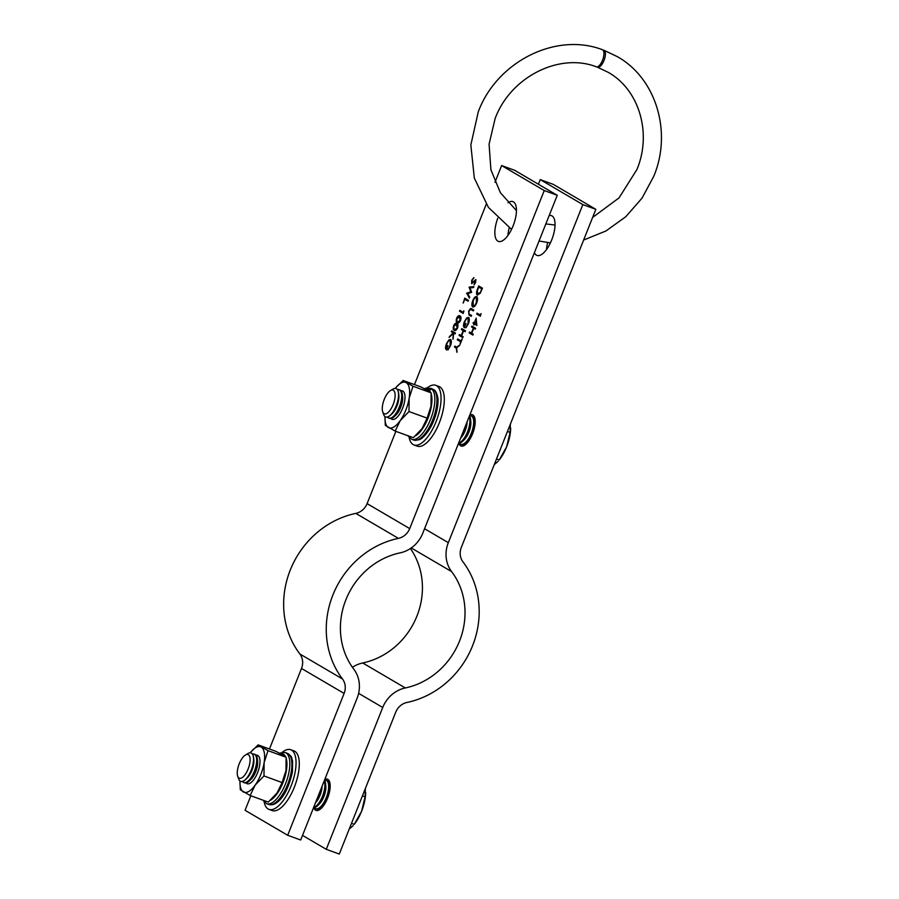 <?xml version="1.0" encoding="UTF-8"?>
<svg xmlns="http://www.w3.org/2000/svg" width="899" height="899" viewBox="0 0 899 899"><rect width="100%" height="100%" fill="white"/><g stroke="black" fill="none" stroke-linecap="round" stroke-linejoin="round"><path stroke-width="1.35" d="M497.754 218.277A21.171 8.529 -70 0 0 498.406 241.393A21.171 8.529 -70 0 0 513.104 225.874A21.171 8.529 -70 0 0 512.891 201.612A21.171 8.529 -70 0 0 508.002 202.758M509.227 227.829A21.171 8.529 -70 0 0 507.924 235.493M451.703 330.866L455.433 333.057L455.085 333.934L453.658 333.102L452.95 339.283L453.197 333.473L449.073 337.473L453.152 332.799L451.354 331.742L451.703 330.866M456.658 318.122C457.894 315.796 458.973 315.077 459.917 315.987C461.097 316.313 461.311 317.797 460.58 320.415C459.344 322.775 458.232 323.516 457.265 322.651C456.108 322.269 455.905 320.763 456.658 318.122L456.917 318.212C458.153 315.886 459.243 315.178 460.187 316.077M457.647 322.831L457.535 322.741C456.366 322.37 456.164 320.853 456.917 318.212M464.716 298.165L468.446 300.345L468.098 301.232L464.749 299.266L463.243 303.042L464.716 298.165M471.739 280.207L473.751 277.701L472.121 280.432L471.997 282.724L475.728 279.645L475.638 282.567L473.964 284.814L475.391 280.533L471.638 283.601L471.739 280.207L474.009 277.802M471.997 282.724L475.728 279.645M474.256 284.59L475.56 282.342L475.65 280.634L474.661 280.904M460.996 340.89L462.232 338.979L460.176 344.137L460.648 341.766L457.299 339.811L457.647 338.934L461.254 340.991L462.086 338.889M466.165 327.494L468.267 323.651L468.188 318.268C467.031 318.055 465.884 319.291 464.749 321.988L464.334 326.562L466.019 323.516L464.367 327.663C463.232 326.831 463.243 324.842 464.39 321.685L466.783 317.853L468.525 317.381C469.615 318.403 469.57 320.538 468.379 323.809L465.896 327.787L468.008 323.55L468.21 318.28M476.762 296.614C477.852 297.58 477.841 299.67 476.717 302.873C475.346 306.008 473.998 307.368 472.683 306.941C471.593 305.963 471.615 303.862 472.762 300.648C474.121 297.569 475.447 296.221 476.762 296.614L476.582 296.535M472.874 307.031L472.941 307.042C471.851 306.053 471.874 303.963 473.02 300.749L472.762 300.648M471.908 326.112L475.627 328.292L475.279 329.18L473.751 328.281L471.75 333.315L473.279 334.214L472.93 335.091L469.199 332.9L469.548 332.023L471.368 333.091L473.368 328.056L471.548 326.989L471.908 326.112M480.999 313.605L480.437 316.223L476.706 314.032L477.054 313.155L480.403 315.122L480.999 313.605M250.855 795.761L245.067 810.291L287.68 835.272L344.115 693.432A15.114 13.8 120.4 0 0 342.474 678.959A87.686 80.045 -59.6 0 1 398.414 538.366A15.114 13.8 120.4 0 0 409.708 528.601L544.243 190.543L501.631 165.562L494.978 182.306M269.464 749.002L301.513 668.451A15.114 13.8 120.4 0 0 299.861 653.978A87.686 80.045 -59.6 0 1 355.813 513.385A15.114 13.8 120.4 0 0 367.107 503.62L395.863 431.351M414.473 384.592L486.235 204.253M476.122 318.19L476.875 325.46L474.301 323.943L473.84 325.078L473.919 323.719L473.054 323.224L473.402 322.336L474.267 322.842L476.122 318.19M477.515 289.017L478.718 285.972L482.448 288.163L480.291 293.175L477.335 295.086C476.212 294.198 476.268 292.175 477.515 289.017L478.965 286.118M477.538 295.187L477.594 295.187C476.47 294.299 476.526 292.276 477.774 289.107M471.492 308.728L473.739 310.043L473.391 310.93L470.649 309.368L469.031 311.223L468.817 313.706L471.582 315.459L471.233 316.336L468.986 315.021L468.626 311.043L470.638 308.436L471.75 308.818M473.413 310.885L470.649 309.368M461.749 328.618L465.48 330.798L465.131 331.686L463.603 330.787L461.603 335.821L463.131 336.709L462.783 337.597L459.052 335.406L459.4 334.529L461.221 335.597L463.221 330.562L461.401 329.495L461.749 328.618M456.568 347.138L459.771 345.137L456.748 347.789L456.917 352.307L456.22 348.014L454.445 346.98L454.793 346.104L456.827 347.228L459.636 345.486M469.132 287.062L473.897 286.635L473.537 287.545L470.042 287.871L471.638 292.321L467.761 293.658L469.705 297.187L469.345 298.086L466.716 293.13L470.75 291.849L469.132 287.062L473.852 286.759M463.805 310.818L463.243 313.436L459.513 311.245L459.861 310.369L463.21 312.324L463.805 310.818M453.658 325.663C454.883 323.337 455.973 322.629 456.917 323.528C458.097 323.865 458.31 325.337 457.58 327.966C456.332 330.326 455.231 331.068 454.265 330.203C453.107 329.821 452.905 328.315 453.658 325.663L453.916 325.764C455.152 323.438 456.231 322.719 457.175 323.629M454.647 330.382L454.523 330.293C453.366 329.911 453.163 328.405 453.916 325.764M450.421 345.935L447.938 349.913L450.051 345.677L450.253 340.406C449.073 340.182 447.927 341.418 446.781 344.115L446.376 348.688L448.062 345.643L446.41 349.79C445.275 348.958 445.286 346.969 446.432 343.811L448.826 339.979L450.568 339.507C451.658 340.53 451.613 342.665 450.421 345.935M501.631 165.562L514.644 170.293L557.245 195.285L544.243 190.543M287.68 835.272L300.682 840.003L357.128 698.163A30.24 27.599 120.4 0 0 353.824 669.216A72.572 66.245 -59.6 0 1 400.122 552.863A30.24 27.599 120.4 0 0 422.721 533.343L557.245 195.285M480.459 316.178L476.706 314.032M476.964 314.133L477.302 313.302M481.1 314.111L480.403 315.122M476.897 325.416L474.301 323.943M473.728 324.955L473.919 323.719M474.178 323.82L473.054 323.224M473.312 323.314L473.649 322.483M476.189 318.763L474.267 322.842M476.268 324.011L476.065 320.235L474.65 323.067L476.268 324.011L475.807 320.145M475.301 329.135L473.751 328.281M472.941 335.046L469.199 332.9M469.458 333.001L469.795 332.169M473.368 328.056L471.368 333.091M473.627 328.146L471.548 326.989M471.806 327.09L472.144 326.258M477.942 294.31L480.403 292.557L481.976 288.916L478.751 287.084L477.279 291.062L477.976 294.321M481.976 288.916L478.751 287.084M480.403 292.557L481.718 288.815M477.684 294.209L480.133 292.456M473.02 300.749C474.38 297.659 475.717 296.31 477.021 296.715M476.672 297.591L476.414 297.502C475.346 297.198 474.256 298.311 473.155 300.839L473.29 306.154C474.369 306.458 475.459 305.334 476.571 302.783L476.526 297.524M473.031 306.065C474.11 306.357 475.2 305.233 476.313 302.693L476.414 297.502M471.256 316.291L469.244 315.111L468.626 311.043M468.885 311.144L470.896 308.537M465.884 323.438L464.334 326.562M464.626 327.764C463.491 326.933 463.502 324.932 464.648 321.786L464.39 321.685M464.648 321.786L466.783 317.853M467.053 317.943L468.784 317.482M465.154 331.63L463.603 330.787M462.794 337.541L459.052 335.406M459.31 335.507L459.636 334.664M463.221 330.562L461.221 335.597M463.479 330.652L461.401 329.495M461.659 329.585L461.996 328.753M460.052 344.002L460.648 341.766M460.906 341.867L457.299 339.811M457.557 339.901L457.894 339.069M457.097 351.88L456.22 348.014M456.478 348.115L454.445 346.98M454.703 347.07L455.04 346.239M475.2 279.96L475.987 279.735M475.65 280.634L474.919 280.994L475.65 280.634M471.896 283.702L472.009 280.308M469.435 297.872L466.671 293.254M466.986 293.22L470.75 291.849M471.009 291.939L469.087 287.186M468.109 301.187L464.749 299.266M463.12 302.907L464.963 298.311M463.255 313.38L459.513 311.245M459.771 311.335L460.108 310.503M463.906 311.324L463.21 312.324M458.063 321.966L460.187 320.224L459.31 316.729M457.883 321.864L460.445 320.314L459.434 316.774M459.839 316.965L457.029 318.37L456.827 320.853L457.625 321.775M455.063 329.506L457.175 327.764L456.31 324.281M454.883 329.416L457.445 327.865L456.434 324.314M456.827 324.505L454.029 325.921L453.826 328.393L454.613 329.315M455.096 333.889L453.658 333.102M453.253 338.541L453.197 333.473M449.556 337.001L449.545 336.293M449.803 336.395L453.152 332.799M453.411 332.9L451.354 331.742M451.613 331.843L451.95 331.012M448.208 349.621L447.96 349.003M448.23 349.093L450.051 345.677M450.309 345.778L450.23 340.395M447.927 345.564L446.376 348.688M446.668 349.891C445.533 349.048 445.544 347.059 446.691 343.901L446.432 343.811M446.691 343.901L448.826 339.979M449.095 340.069L450.826 339.597M546.525 249.54A21.171 8.529 110 0 1 547.66 242.573M549.165 215.591A21.171 8.529 110 0 1 551.492 215.659A21.171 8.529 110 0 1 551.705 239.921A21.171 8.529 110 0 1 537.018 255.44A21.171 8.529 110 0 1 534.422 252.63M469.829 414.933A16.632 6.698 110 0 1 472.413 414.742A16.632 6.698 110 0 1 472.582 433.801A16.632 6.698 110 0 1 461.041 446.005A16.632 6.698 110 0 1 458.838 443.353M324.82 779.343A16.632 6.698 110 0 1 327.393 779.152A16.632 6.698 110 0 1 327.562 798.211A16.632 6.698 110 0 1 316.021 810.404A16.632 6.698 110 0 1 313.818 807.763M595.846 209.332L553.245 184.351L540.243 179.609L582.844 204.601L595.846 209.332L461.322 547.39A15.114 13.8 -59.6 0 0 462.974 561.864A87.686 80.045 120.4 0 1 407.022 702.445A15.114 13.8 -59.6 0 0 395.729 712.21L339.283 854.05L326.281 849.319L302.514 835.385M538.4 184.228L540.243 179.609M326.281 849.319L382.727 707.479A30.24 27.599 -59.6 0 1 405.314 687.949A72.572 66.245 120.4 0 0 451.613 571.607A30.24 27.599 -59.6 0 1 448.32 542.659L582.844 204.601M352.43 667.294A30.24 27.599 -59.6 0 1 362.713 662.968A72.572 66.245 120.4 0 0 410.405 548.536M409.191 437.667A31.746 12.788 -70 0 0 414.012 444.971L417.26 446.162A31.746 12.788 -70 0 0 439.308 422.878A31.746 12.788 -70 0 0 438.982 386.491L435.723 385.3A31.746 12.788 -70 0 0 427.34 387.806M414.012 444.971A31.746 12.788 -70 0 0 436.049 421.698A31.746 12.788 -70 0 0 435.723 385.3M264.182 802.077A31.746 12.788 -70 0 0 268.992 809.381L272.251 810.572A31.746 12.788 -70 0 0 294.288 787.288A31.746 12.788 -70 0 0 293.962 750.901L290.714 749.71A31.746 12.788 -70 0 0 282.331 752.216M268.992 809.381A31.746 12.788 -70 0 0 291.04 786.108A31.746 12.788 -70 0 0 290.714 749.71M392.166 419.327A15.114 6.091 110 0 1 391.031 418.496A15.114 6.091 -70 0 0 392.133 419.316A15.114 6.091 -70 0 0 399.122 414.821A15.114 6.091 -70 0 0 404.775 400.302A15.114 6.091 -70 0 0 402.471 390.896A15.114 6.091 -70 0 0 401.078 390.795M384.963 417.529L385.311 425.328L395.155 431.093L400.212 420.642L409 411.551L427.126 418.147L430.992 406.168L431.138 392.841L421.294 387.076L403.168 380.479L413.001 386.244L431.138 392.841M409 411.551L409.146 398.223L413.001 386.244M395.931 387.548L403.168 380.479M395.155 431.093L413.282 437.689L422.069 428.598L427.126 418.147M431.486 400.628A24.194 9.743 110 0 1 431.486 400.875A24.194 9.743 110 0 1 430.992 406.168A24.194 9.743 110 0 1 422.069 428.598A24.194 9.743 110 0 1 420.766 430.318A24.194 9.743 110 0 1 420.642 430.464M395.245 388.402A24.194 9.743 110 0 1 395.684 387.851A24.194 9.743 110 0 1 406.224 382.682A24.194 9.743 -70 0 1 409.146 398.223A24.194 9.743 -70 0 1 400.212 420.642A24.194 9.743 -70 0 1 388.379 427.531A24.194 9.743 -70 0 1 384.963 417.282L384.952 417.833M384.986 416.585A24.194 9.743 -70 0 0 384.963 417.282M401.1 390.818A15.114 6.091 110 0 1 402.505 390.908M247.146 783.737A15.114 6.091 110 0 1 246.011 782.905A15.114 6.091 -70 0 0 247.113 783.726A15.114 6.091 -70 0 0 254.114 779.231A15.114 6.091 -70 0 0 259.755 764.712A15.114 6.091 -70 0 0 257.451 755.306A15.114 6.091 -70 0 0 256.058 755.205M239.943 781.939L240.303 789.738L250.136 795.503L255.204 785.052L263.98 775.961L282.117 782.557L285.972 770.578L286.118 757.25L276.274 751.485L258.148 744.878L267.992 750.654L286.118 757.25M263.98 775.961L264.126 762.633L267.992 750.654M250.911 751.957L258.148 744.878M250.136 795.503L268.273 802.099L277.049 793.008L282.117 782.557M286.466 765.038A24.194 9.743 110 0 1 286.466 765.285A24.194 9.743 110 0 1 285.972 770.578A24.194 9.743 110 0 1 277.049 793.008A24.194 9.743 110 0 1 275.757 794.727A24.194 9.743 110 0 1 275.633 794.873M250.225 752.811A24.194 9.743 110 0 1 250.664 752.261A24.194 9.743 110 0 1 261.204 747.091A24.194 9.743 -70 0 1 264.126 762.633A24.194 9.743 -70 0 1 255.204 785.052A24.194 9.743 -70 0 1 243.359 791.94A24.194 9.743 -70 0 1 239.954 781.692L239.943 782.242M239.977 780.995A24.194 9.743 -70 0 0 239.954 781.692M256.091 755.227A15.114 6.091 110 0 1 257.485 755.317M390.469 390.571L392.975 389.087A15.114 6.091 110 0 1 396.021 388.548A15.114 6.091 110 0 1 396.178 405.887A15.114 6.091 110 0 1 385.682 416.967A15.114 6.091 110 0 1 383.693 414.608L382.727 411.854A12.62 5.079 110 0 1 384.255 399.37A12.62 5.079 110 0 1 390.469 390.571A12.62 5.079 110 0 1 394.942 393.133A12.62 5.079 110 0 1 393.144 404.584A12.62 5.079 110 0 1 382.727 411.854M396.088 388.582A15.114 6.091 110 0 1 396.144 388.604A15.114 6.091 110 0 1 396.56 388.795A15.114 6.091 110 0 1 398.594 393.065A15.114 6.091 110 0 1 396.302 405.932A15.114 6.091 110 0 1 390.548 415.169A15.114 6.091 110 0 1 385.806 417.012A15.114 6.091 110 0 1 385.75 416.99M397.47 389.649A15.114 6.091 110 0 1 399.167 389.694A15.114 6.091 110 0 1 399.572 389.885A15.114 6.091 110 0 1 399.325 407.022A15.114 6.091 110 0 1 388.829 418.114A15.114 6.091 110 0 1 388.413 417.923A15.114 6.091 110 0 1 387.503 417.057M399.167 389.694L399.931 389.975A15.114 6.091 110 0 1 400.347 390.166A15.114 6.091 110 0 1 402.381 394.436A15.114 6.091 110 0 1 400.089 407.303A15.114 6.091 110 0 1 394.335 416.552A15.114 6.091 110 0 1 389.593 418.395L388.829 418.114M464.446 428.463A15.114 6.091 110 0 1 463.715 430.464A15.114 6.091 110 0 1 462.884 432.397M466.615 423.036A15.114 6.091 110 0 1 464.491 430.745A15.114 6.091 110 0 1 460.839 437.555M469.199 416.518A15.114 6.091 110 0 1 467.514 431.846A15.114 6.091 110 0 1 458.67 442.982M469.469 415.866A15.114 6.091 110 0 1 470.57 419.26A15.114 6.091 110 0 1 468.278 432.127A15.114 6.091 110 0 1 462.524 441.364A15.114 6.091 110 0 1 458.524 443.353M469.48 415.832A15.114 6.091 110 0 1 471.143 415.889A15.114 6.091 110 0 1 471.548 416.08A15.114 6.091 110 0 1 471.301 433.217A15.114 6.091 110 0 1 460.805 444.308A15.114 6.091 110 0 1 460.389 444.117A15.114 6.091 110 0 1 459.479 443.252M471.143 415.889L471.919 416.17A15.114 6.091 110 0 1 472.323 416.361A15.114 6.091 110 0 1 474.357 420.631A15.114 6.091 110 0 1 472.065 433.498A15.114 6.091 110 0 1 466.311 442.735A15.114 6.091 110 0 1 461.569 444.589L460.805 444.308M473.234 417.226A15.114 6.091 110 0 1 474.537 417.158M464.221 445.511A15.114 6.091 110 0 1 464.176 445.488A15.114 6.091 110 0 1 463.266 444.634M510.374 424.114L510.104 432.419L506.598 446.893L499.271 459.928A25.7 10.35 -70 0 0 506.598 446.893A25.7 10.35 -70 0 0 510.654 428.643A25.7 10.35 -70 0 0 510.654 428.284M498.237 461.209L494.248 464.648M496.506 458.973L499.147 459.94M507.452 431.464L510.104 432.419M474.357 420.631L474.605 422.8A12.62 5.079 110 0 1 473.47 431.363M472.526 433.947A12.62 5.079 110 0 1 467.896 441.24L466.311 442.735M470.57 419.26L470.818 421.417A12.62 5.079 110 0 1 464.109 439.858L462.524 441.364M467.109 421.788A12.62 5.079 110 0 1 460.558 438.251M402.381 394.436L402.628 396.605A12.62 5.079 110 0 1 395.92 415.046L394.335 416.552M398.594 393.065L398.841 395.223A12.62 5.079 110 0 1 392.133 413.675L390.548 415.169M245.461 754.98L247.967 753.497A15.114 6.091 110 0 1 251.001 752.957A15.114 6.091 110 0 1 251.158 770.297A15.114 6.091 110 0 1 240.662 781.377A15.114 6.091 110 0 1 238.673 779.006L237.707 776.264A12.62 5.079 110 0 1 239.235 763.779A12.62 5.079 110 0 1 245.461 754.98A12.62 5.079 110 0 1 249.933 757.542A12.62 5.079 110 0 1 248.124 768.993A12.62 5.079 110 0 1 237.707 776.264M251.068 752.98A15.114 6.091 110 0 1 251.136 753.002A15.114 6.091 110 0 1 251.54 753.205A15.114 6.091 110 0 1 253.585 757.475A15.114 6.091 110 0 1 251.293 770.342A15.114 6.091 110 0 1 245.539 779.579A15.114 6.091 110 0 1 240.797 781.422A15.114 6.091 110 0 1 240.73 781.4M252.462 754.059A15.114 6.091 110 0 1 254.147 754.104A15.114 6.091 110 0 1 254.552 754.295A15.114 6.091 110 0 1 254.305 771.432A15.114 6.091 110 0 1 243.809 782.523A15.114 6.091 110 0 1 243.404 782.332A15.114 6.091 110 0 1 242.483 781.467M254.147 754.104L254.923 754.385A15.114 6.091 110 0 1 255.327 754.576A15.114 6.091 110 0 1 257.372 758.846A15.114 6.091 110 0 1 255.08 771.713A15.114 6.091 110 0 1 249.326 780.95A15.114 6.091 110 0 1 244.584 782.804L243.809 782.523M319.437 792.873A15.114 6.091 110 0 1 318.707 794.873A15.114 6.091 110 0 1 317.864 796.806M321.595 787.445A15.114 6.091 110 0 1 319.482 795.154A15.114 6.091 110 0 1 315.819 801.964M324.191 780.928A15.114 6.091 110 0 1 322.494 796.244A15.114 6.091 110 0 1 313.661 807.392M324.449 780.276A15.114 6.091 110 0 1 325.562 783.67A15.114 6.091 110 0 1 323.269 796.525A15.114 6.091 110 0 1 317.516 805.774A15.114 6.091 110 0 1 313.504 807.763M324.46 780.242A15.114 6.091 110 0 1 326.123 780.298A15.114 6.091 110 0 1 326.528 780.489A15.114 6.091 110 0 1 326.281 797.627A15.114 6.091 110 0 1 315.785 808.718A15.114 6.091 110 0 1 315.38 808.516A15.114 6.091 110 0 1 314.459 807.662M326.123 780.298L326.899 780.579A15.114 6.091 110 0 1 327.303 780.77A15.114 6.091 110 0 1 329.349 785.041A15.114 6.091 110 0 1 327.056 797.907A15.114 6.091 110 0 1 321.303 807.145A15.114 6.091 110 0 1 316.56 808.999L315.785 808.718M328.225 781.636A15.114 6.091 110 0 1 329.517 781.568M319.201 809.92A15.114 6.091 110 0 1 319.167 809.898A15.114 6.091 110 0 1 318.246 809.044M365.354 788.524L365.084 796.829L361.578 811.303L354.251 824.327A25.7 10.35 -70 0 0 361.578 811.303A25.7 10.35 -70 0 0 365.635 793.053A25.7 10.35 -70 0 0 365.635 792.682M353.217 825.608L349.228 829.058M351.487 823.383L354.139 824.338M362.432 795.862L365.084 796.829M329.349 785.041L329.596 787.209A12.62 5.079 110 0 1 328.45 795.772M327.506 798.357A12.62 5.079 110 0 1 322.876 805.65L321.303 807.145M325.562 783.67L325.809 785.827A12.62 5.079 110 0 1 319.089 804.268L317.516 805.774M322.089 786.198A12.62 5.079 110 0 1 315.538 802.661M257.372 758.846L257.62 761.015A12.62 5.079 110 0 1 250.9 779.455L249.326 780.95M253.585 757.475L253.821 759.633A12.62 5.079 110 0 1 247.113 778.073L245.539 779.579M596.082 66.695A9.069 3.652 -70.5 0 0 596.34 66.807A9.069 3.652 -70.5 0 0 602.69 59.806A9.069 3.652 -70.5 0 0 602.645 49.827A9.069 3.652 -70.5 0 0 602.386 49.703A9.069 3.652 -70.5 0 0 602.105 49.636M603.083 50.198A9.069 3.663 110.5 0 1 603.937 50.265A9.069 3.663 110.5 0 1 604.162 50.378A9.069 3.663 110.5 0 1 604.061 60.334A9.069 3.663 110.5 0 1 597.565 67.256A9.069 3.663 110.5 0 1 597.341 67.144A9.069 3.663 110.5 0 1 597.003 66.886M433.655 389.638L434.15 389.919C435.307 390.323 436.442 392.537 437.577 396.549C438.779 401.134 437.88 412.967 431.16 426.306C425.092 437.15 420.429 439.375 419.024 439.791L413.742 440.049A27.217 10.957 110 0 0 432.7 419.945A27.217 10.957 110 0 0 433.655 389.638L431.576 388.885A27.217 10.957 110 0 1 430.621 419.181A27.217 10.957 110 0 1 411.663 439.296L413.742 440.049M432.228 388.862A27.217 10.957 110 0 1 432.352 388.907L430.407 388.199L427.486 390.29M428.654 390.986L431.576 388.885M367.107 503.62L409.708 528.601M301.513 668.451L344.115 693.432M299.861 653.978L342.474 678.959M355.813 513.385L398.414 538.366M448.32 542.659L424.553 528.724M451.613 571.607L411.27 547.952M405.314 687.949L362.713 662.968M382.727 707.479L358.622 693.343M424.44 388.66L426.384 387.963L432.352 388.907A27.217 10.957 110 0 1 432.486 388.952M428.969 390.188A25.093 10.103 110 0 1 430.587 392.324M431.25 394.088A25.093 10.103 110 0 1 428.351 417.293A25.093 10.103 110 0 1 415.405 435.88M425.598 389.267A25.093 10.103 110 0 1 427.8 389.503M287.343 753.317A27.217 10.957 110 0 1 288.332 782.636A27.217 10.957 110 0 1 268.722 804.459C271.813 805.302 274.791 804.459 277.667 801.93C284.151 796.761 289.073 786.76 292.433 771.904L292.568 760.992C291.186 757.969 293.209 757.205 287.343 753.317L285.264 752.553A27.217 10.957 110 0 1 286.253 781.872A27.217 10.957 110 0 1 266.643 803.706L268.722 804.459M280.589 753.677A25.093 10.103 110 0 1 285.567 756.722M286.242 758.498A25.093 10.103 110 0 1 283.342 781.703A25.093 10.103 110 0 1 270.397 800.29M510.654 428.643L510.666 427.991M365.635 793.053L365.646 792.401M511.553 229.38L488.415 207.388L474.324 178.103L470.84 144.964L478.279 111.779C496.844 61.761 555.796 31.892 602.386 49.703M603.937 50.265L617.276 56.615C656.191 78.37 672.306 132.142 653.787 176.226L642.077 198.083L625.805 216.704L605.937 230.976L583.631 240.033M592.621 217.434L619.063 197.859L636.93 169.518C652.225 132.906 638.942 89.406 608.095 72.268L597.565 67.256M555.043 225.053L545.85 223.918M539.04 241.022L550.424 242.887M516.442 210.602L500.383 192.712L490.921 169.81L489.078 144.188L495.135 118.488C510.598 76.842 559.335 52.434 596.34 66.807M411.663 439.296L407.786 435.689M279.42 753.07L285.264 752.553M262.766 800.099L266.643 803.706"/></g></svg>
